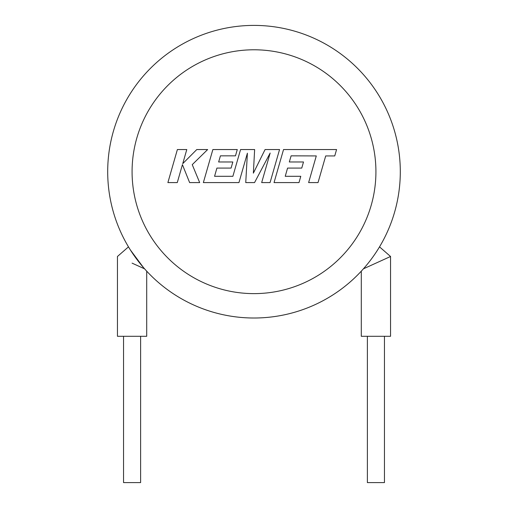 <?xml version="1.0" encoding="UTF-8"?>
<svg xmlns="http://www.w3.org/2000/svg" width="508" height="508" viewBox="0 0 508 508"><rect width="100%" height="100%" fill="white"/><g stroke="black" fill="none" stroke-linecap="round" stroke-linejoin="round"><path stroke-width="0.76" d="M291.103 155.842L316.287 155.931L308.623 182.588L318.033 182.588L325.698 155.931L334.74 155.931L336.575 149.549L283.54 149.549L274.041 182.588L299.002 182.588L300.78 176.301L285.229 176.301L287.572 168.091L301.752 168.091L303.498 161.982L289.319 161.982L291.103 155.842M279.559 149.549L265.074 149.549L253.365 173.152L254.635 149.549L240.57 149.549L232.88 176.301L214.566 176.301L216.903 168.091L231.083 168.091L232.829 161.982L218.643 161.982L220.434 155.842L235.483 155.842L237.274 149.549L212.865 149.549L203.359 182.588L238.951 182.588L247.396 153.175L245.745 182.588L254.552 182.588L270.154 153.035L261.671 182.588L270.065 182.588L279.559 149.549M177.381 149.549L167.888 182.588L177.279 182.588L182.423 164.649L189.624 182.588L199.676 182.588L192.24 164.649L207.658 149.549L196.786 149.549L182.747 163.639L186.785 149.549L177.381 149.549M123.546 336.296L123.546 482.6L140.614 482.6L140.614 336.296M128.48 246.875L130.461 250.082A146.304 146.304 0 0 1 107.696 171.704A146.304 146.304 0 0 0 144.589 268.834L132.08 263.144M128.48 246.869L117.45 256.489L117.45 336.296L146.71 336.296L146.71 271.17L146.126 270.542A146.304 146.304 0 0 0 361.874 270.542L361.29 271.17L361.29 336.296L390.55 336.296L390.55 256.489L363.41 268.834M384.454 336.296L384.454 482.6L367.386 482.6L367.386 336.296M378.028 249.307L379.52 246.869L390.55 256.489M107.696 171.704A146.304 146.304 0 0 1 254 25.4A146.304 146.304 0 0 1 305.2 308.756A146.304 146.304 0 0 1 143.529 267.627L144.589 268.834A146.304 146.304 0 0 1 107.696 171.704A146.304 146.304 0 0 0 130.461 250.082L143.529 267.627A146.304 146.304 0 0 0 400.304 171.704M375.92 171.704A121.92 121.92 0 0 0 254 49.784A121.92 121.92 0 0 0 132.08 171.704A121.92 121.92 0 0 0 254 293.624A121.92 121.92 0 0 0 375.92 171.704M146.126 270.542A146.304 146.304 0 0 0 361.874 270.542"/></g></svg>
